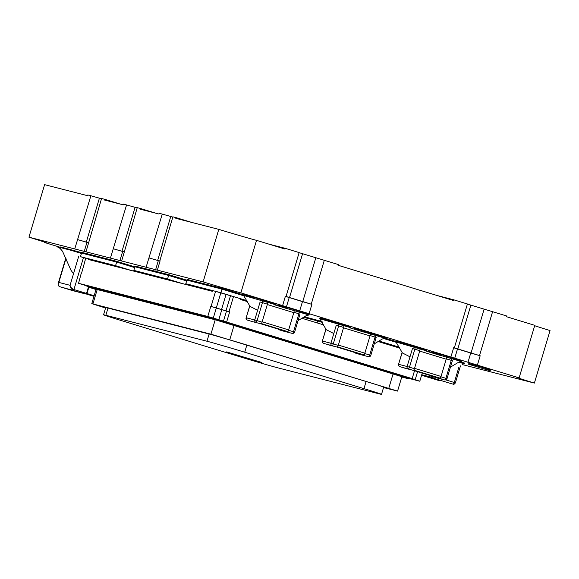 <?xml version="1.0" encoding="UTF-8"?>
<svg xmlns="http://www.w3.org/2000/svg" width="579" height="579" viewBox="0 0 579 579"><rect width="100%" height="100%" fill="white"/><g stroke="black" fill="none" stroke-linecap="round" stroke-linejoin="round"><path stroke-width="0.87" d="M489.313 370.509L468.577 364.256L489.313 370.509M490.167 370.69L490.384 369.974L481.764 367.216L469.649 363.713L468.795 363.532L468.577 364.256M462.208 364.553L534.388 383.081A30.036 0.485 16.6 0 1 516.844 377.385A30.036 0.485 16.6 0 1 519.124 377.87L240.864 292.873A30.036 0.485 16.6 0 1 203.128 281.893L28.95 237.187A30.036 0.485 16.6 0 1 46.501 242.883A30.036 0.485 16.6 0 1 44.214 242.398L60.542 247.385M298.069 320.6L306.19 315.693L309.005 314.976L309.229 314.216L287.698 307.644L278.571 305.299L278.361 305.987M329.104 320.288L319.977 317.943L319.76 318.667L328.894 321.012L329.104 320.288L350.635 326.867L350.425 327.584L319.76 318.667L326.223 329.683L333.808 333.547M450.448 367.144L458.575 362.237L461.391 361.52L461.615 360.768L440.083 354.189L430.95 351.844L430.747 352.531M464.496 363.894L464.763 363.149L459.813 361.636M430.863 352.141L426.622 350.845M396.079 341.516L385.209 338.201L385.419 337.492L363.887 330.913L354.761 328.568L354.551 329.263M222.206 288.407L187.089 279.396L186.872 280.113L221.989 289.124L222.206 288.407L243.694 294.972M278.477 305.596L274.236 304.301L274.446 303.591L252.914 297.02L243.788 294.675L243.571 295.391L252.697 297.736L252.914 297.02M405.3 343.564L396.166 341.219L395.949 341.936L405.083 344.281L405.3 343.564L426.832 350.143L426.614 350.86L395.949 341.936L402.412 352.958L410.004 356.823M322.076 321.519L304.503 316.8M168.829 274.707L135.117 266.05L134.907 266.774L168.612 275.423L168.829 274.707L186.843 280.207M81.646 252.668L60.672 246.944L60.505 247.515M116.857 261.368L81.74 252.35L81.53 253.074L116.647 262.084L116.857 261.368L134.878 266.868M110.423 258.096L126.577 204.923L123.486 204.134L123.269 204.85L104.444 200.016L104.661 199.299L101.571 198.503L85.981 251.822M146.096 267.252L162.25 214.085L159.16 213.289L158.95 214.006L140.125 209.178L140.342 208.454L137.252 207.666L121.655 260.984M282.603 305.625L285.389 296.267L286.055 296.47L299.14 252.582L285.23 248.333L285.013 249.05L256.526 240.35A30.036 0.485 16.6 0 1 218.782 229.371L175.799 218.334L176.016 217.617L172.926 216.821L159.84 260.716M450.889 357.026L453.675 347.675L454.341 347.878L467.419 303.982L453.509 299.734L453.292 300.45L338.013 265.24L338.23 264.523L299.119 252.661M519.124 377.87L534.786 325.347L506.299 316.641L506.509 315.924L467.398 304.062M534.388 383.081L550.05 330.558A30.036 0.485 16.6 0 1 534.678 325.702M74.742 248.941L90.896 195.767L87.805 194.971L87.588 195.695L44.612 184.658L28.95 237.187M454.341 347.878L480.179 355.767L477.386 365.125M479.513 355.564L492.599 311.676M467.955 362.374L470.741 353.024L480.179 355.767M470.741 353.024L453.646 347.762M286.055 296.47L311.234 304.163L324.312 260.268M311.234 304.163L311.893 304.366L309.106 313.717M299.669 310.974L302.462 301.616L311.893 304.366M302.462 301.616L285.367 296.361M240.864 292.873L256.526 240.35M203.128 281.893L218.782 229.371M157.336 270.14L160.122 260.789M160.036 261.086L148.883 257.901M124.355 251.93L113.209 248.746M88.681 242.767L77.528 239.583M44.214 242.398L44.322 242.036M285.23 248.333L269.134 244.2M172.846 217.089L162.25 214.085M160.043 261.057L157.654 260.441L170.74 216.553M149.165 257.973L157.654 260.441M191.895 222.466L176.016 217.617M137.165 207.933L126.577 204.923M124.362 251.894L121.981 251.286L135.066 207.398M113.491 248.818L121.981 251.286M156.221 213.311L140.342 208.454M309.005 314.976L279.049 306.197L287.481 308.361L287.698 307.644M461.391 361.52L431.435 352.741L439.866 354.905L440.083 354.189M464.553 363.873L458.792 362.114L464.553 363.873M396.897 342.551L383.428 338.44L396.897 342.551M246.871 300.653L220.917 292.721L221.989 289.124L244.519 296.007L221.989 289.124L186.872 280.113L185.801 283.71L193.813 286.156M453.509 299.734L437.413 295.601M274.236 304.315L243.571 295.391L250.027 306.407L257.619 310.279M374.258 343.875L382.386 338.961L385.209 338.208L363.677 331.637L363.887 330.913M385.194 338.245L355.238 329.473L385.209 338.208M317.111 322.894L317.683 320.961L322.46 322.416L317.683 320.961L317.9 320.238M317.683 320.961L303.7 317.372L317.683 320.961M183.42 283.876L167.541 279.02L168.612 275.423L186.633 280.931L168.612 275.423L134.907 266.774L133.829 270.371L149.708 275.22M81.415 253.457L71.166 250.331L81.436 253.385L74.503 251.272L74.72 250.548M101.491 198.778L90.896 195.767M88.688 242.739L86.3 242.131L99.385 198.235M77.81 239.655L86.3 242.131M120.541 204.148L104.661 199.299M131.447 270.531L115.568 265.681L116.647 262.084L134.661 267.585L116.647 262.084L81.53 253.074L80.452 256.671L85.714 258.277M115.568 265.681L80.452 256.671M399.257 347.197L379.259 341.089M220.917 292.721L185.801 283.71M167.541 279.02L133.829 270.371M409.165 378.492L419.804 381.228L412.168 378.623L223.501 321.092L226.505 311.024L229.668 311.878L211.082 306.465L215.583 291.353L212.493 290.564L212.276 291.28L88.667 259.551L88.884 258.835L85.786 258.039L81.567 273.237M399.626 348.095L378.471 341.632M323.429 324.826L302.274 318.363M247.24 301.55L240.582 299.517L240.792 298.793L215.583 291.353M223.501 321.092L207.796 316.467L78.563 283.297L86.249 285.722M78.563 283.297L81.284 273.15M226.664 321.953L229.668 311.878M218.811 319.753L221.808 309.678L226.505 311.024M213.289 318.124L216.293 308.05L221.808 309.678M207.796 316.467L210.799 306.392L216.293 308.05M415.157 379.788L417.575 371.682M419.804 381.228L422.221 373.108M412.168 378.623L414.521 370.748M401.761 377.045L407.341 378.478A22.53 0.362 -163.4 0 0 409.056 378.847A22.53 0.362 -163.4 0 0 395.898 374.57L236.891 325.999A22.53 0.362 -163.4 0 0 208.585 317.77L90.592 287.481A22.53 0.362 -163.4 0 0 88.884 287.119A22.53 0.362 -163.4 0 0 95.998 289.522M383.544 387.539L397.57 391.093L401.862 376.697L215.207 319.789L96.078 289.261L91.786 303.649L105.573 308.028M409.056 378.847L409.273 378.123A22.53 0.362 -163.4 0 0 396.108 373.853L237.101 325.282A22.53 0.362 -163.4 0 0 208.802 317.046L90.809 286.757A22.53 0.362 -163.4 0 0 89.094 286.395L88.884 287.119M397.57 391.093L210.922 334.177L91.786 303.649M86.199 285.903L88.992 286.75L86.959 293.546L94.145 295.746M228.987 311.676L233.496 296.564M399.315 347.357L379.122 341.183M246.936 300.805L240.755 298.923M225.991 310.858L230.5 295.746M221.533 309.584L226.042 294.472M216.3 308.042L220.802 292.931M212.399 290.861L193.835 286.091L193.704 286.511M130.188 270.212L95.028 260.731A22.53 0.362 -163.4 0 0 88.884 258.835M120.808 267.802L120.939 267.382M94.898 261.151L95.028 260.731M227.402 352.133L240.336 356.425L261.954 362.555L227.402 352.133M226.121 351.837L261.824 362.483M240.357 356.917A30.036 0.485 -163.4 0 0 278.094 367.897L379.231 393.858A30.036 0.485 -163.4 0 0 381.518 394.342A30.036 0.485 -163.4 0 0 363.967 388.647L244.714 352.213A30.036 0.485 -163.4 0 0 206.971 341.234L105.841 315.28A30.036 0.485 -163.4 0 0 103.554 314.788A30.036 0.485 -163.4 0 0 121.105 320.491L240.357 356.917M381.518 394.342L383.66 387.148A30.036 0.485 -163.4 0 0 366.109 381.445L246.857 345.019A30.036 0.485 -163.4 0 0 209.12 334.04L107.983 308.079A30.036 0.485 -163.4 0 0 105.696 307.594L103.554 314.788M93.964 296.354L86.445 294.052M88.927 286.735L86.901 293.524M58.175 284.376L58.834 282.429C57.719 284.484 58.095 285.925 59.948 286.75L86.025 294.052L59.948 286.743L72.527 290.593A0.753 0.753 0 0 0 72.57 290.6L72.534 290.593M65.984 258.437L58.834 282.429L70.073 285.309C70.312 287.72 71.434 289.348 73.439 290.209L73.931 289.558L86.517 293.408L88.544 286.619M78.65 256.526L70.073 285.309C70.609 287.329 71.897 288.747 73.931 289.558L83.463 257.59M71.166 250.331L57.126 246.726L60.107 248.413L62.532 251.293L70.884 270.067L73.504 273.795M57.126 246.726L71.188 250.258M429.915 375.453A1.875 1.73 104.4 0 0 431.087 377.508L450.969 383.58A1.875 1.73 104.4 0 0 451.106 383.616M440.901 380.606A1.875 1.73 -75.6 0 1 439.729 380.692L421.613 375.163M464.539 363.909L458.749 362.136M405.076 344.317L426.607 350.896L395.942 341.972M446.25 356.896A1.875 0.724 107 0 1 446.308 358.821L440.945 376.806A1.875 0.724 107 0 1 439.707 378.427L431.275 376.263A1.875 0.724 107 0 1 431.268 376.263A1.875 0.724 107 0 1 430.957 375.771M404.779 368.172L399.807 366.652L404.764 368.164A1.875 0.724 -73 0 0 404.764 368.164A1.875 0.724 -73 0 0 404.779 368.172L413.203 370.336A1.875 0.724 -73 0 0 414.441 368.714L419.804 350.722A1.875 0.724 -73 0 0 419.746 348.804M293.871 310.351A1.875 0.724 107 0 1 293.922 312.276L288.559 330.262A1.875 0.724 107 0 1 287.322 331.883L278.897 329.719A1.875 0.724 107 0 1 278.883 329.712A1.875 0.724 107 0 1 278.579 329.227M252.372 321.613A1.875 0.724 -73 0 0 252.379 321.62A1.875 0.724 -73 0 0 252.393 321.62L260.825 323.784A1.875 0.724 -73 0 0 262.063 322.17L267.426 304.178A1.875 0.724 -73 0 0 267.368 302.252M370.061 333.627A1.875 0.724 107 0 1 370.119 335.545L364.756 353.537A1.875 0.724 107 0 1 363.511 355.151L355.086 352.987A1.875 0.724 107 0 1 355.072 352.987A1.875 0.724 107 0 1 354.768 352.495M328.561 344.889A1.875 0.724 -73 0 0 328.575 344.889A1.875 0.724 -73 0 0 328.582 344.896L337.014 347.06A1.875 0.724 -73 0 0 338.252 345.439L343.615 327.453A1.875 0.724 -73 0 0 343.557 325.528M252.69 297.772L243.556 295.428M328.879 321.048L350.411 327.62L319.753 318.703M454.703 358.329L457.49 348.978M286.417 306.928L289.211 297.57M155.534 270.002L158.32 260.644M119.853 260.839L122.639 251.489M84.179 251.684L86.966 242.333M302.737 301.688L315.823 257.8M289.493 297.642L302.571 253.754M471.024 353.096L484.109 309.2M457.772 349.05L470.857 305.155M395.898 374.57L396.108 373.853M236.891 325.999L237.101 325.282M208.585 317.77L208.802 317.046M90.592 287.481L90.809 286.757M388.799 388.241L393.09 373.853M229.791 339.67L234.082 325.282M210.922 334.177L215.207 319.789M92.93 303.895L97.221 289.507M363.967 388.647L366.109 381.445M244.714 352.213L246.857 345.019M206.971 341.234L209.12 334.04M105.841 315.28L107.983 308.079M86.517 293.408L86.025 294.052A0.753 0.695 -75.6 0 0 86.054 294.06A0.753 0.753 0 0 0 86.959 293.546L86.517 293.408M72.592 290.607A0.753 0.695 104.4 0 1 72.57 290.6A0.753 0.695 104.4 0 0 72.57 290.6L86.054 294.06A0.753 0.695 -75.6 0 0 86.901 293.539L86.959 293.546M438.332 379.947L442.928 381.127M430.248 376.907L421.744 374.729M431.087 377.508L450.969 383.58M434.156 377.146A1.875 0.724 107 0 1 433.201 378.051A1.875 1.73 -75.6 0 1 431.999 376.488M458.923 367.035L454.312 382.502L455.405 382.857L460.464 365.892M451.034 383.602L453.14 384.138A1.875 1.73 -75.6 0 1 453.075 384.123A1.875 0.724 -73 0 0 454.312 382.502L445.837 379.918M439.729 380.692L421.584 375.257L437.608 380.15A1.875 0.724 -73 0 0 437.608 380.15A1.875 0.724 -73 0 0 437.623 380.157A1.875 1.73 104.4 0 0 437.76 380.193M426.455 351.221L439.7 355.267L426.455 351.221M419.695 351.084L446.199 359.183M414.55 368.353L441.053 376.451M434.728 376.922L412.856 370.242L434.742 376.929M440.214 378.196L413.717 370.097M446.308 358.821L451.273 360.341L445.91 378.326L440.945 376.806M439.707 378.427L444.672 379.947L436.233 377.776A1.875 0.724 -73 0 0 436.248 377.783A1.875 1.73 104.4 0 0 436.385 377.819M436.219 377.776A1.875 0.724 -73 0 0 436.233 377.776L444.744 379.962A1.875 1.73 -75.6 0 1 444.672 379.947A1.875 0.724 -73 0 0 445.91 378.326L447.01 378.68L452.373 360.695L451.273 360.341A1.875 0.724 -73 0 0 451.222 358.415M414.441 368.714L409.476 367.195A1.875 0.724 107 0 1 408.231 368.816A1.875 1.73 -75.6 0 1 407.117 366.507L398.685 364.343A1.875 1.73 104.4 0 0 399.807 366.652L413.203 370.336M414.781 347.284A1.875 0.724 107 0 1 414.839 349.209L412.48 348.522L407.117 366.507L409.476 367.195L414.839 349.209L419.804 350.722M399.807 366.652A1.875 0.724 107 0 1 399.792 366.645C398.54 365.733 398.128 364.951 398.547 364.314L402.173 352.654M274.077 304.677L287.322 308.723L274.077 304.677M267.317 304.54L293.814 312.638M262.164 321.808L288.668 329.907M282.342 330.377L260.478 323.697L282.357 330.377M287.835 331.644L261.332 323.552M293.922 312.276L298.894 313.789L293.531 331.781L288.559 330.262M287.322 331.883L278.897 329.719L283.855 331.231A1.875 0.724 -73 0 0 283.855 331.231A1.875 0.724 -73 0 0 283.862 331.231A1.875 1.73 104.4 0 0 284.007 331.268M283.855 331.231L292.359 333.417A1.875 1.73 -75.6 0 1 292.294 333.395A1.875 0.724 -73 0 0 293.531 331.781L294.624 332.136L299.987 314.151L298.894 313.789A1.875 0.724 -73 0 0 298.836 311.871M252.393 321.62L260.825 323.784M262.063 322.17L257.09 320.65L262.453 302.658L267.426 304.178M262.396 300.74A1.875 0.724 107 0 1 262.453 302.658L260.094 301.977L254.731 319.963L257.09 320.65A1.875 0.724 107 0 1 255.853 322.264A1.875 1.73 -75.6 0 1 254.731 319.963L246.307 317.799A1.875 1.73 104.4 0 0 247.421 320.107A1.875 0.724 107 0 1 247.414 320.1A1.875 0.724 107 0 1 247.392 320.093M252.379 321.62L247.414 320.1C246.162 319.188 245.742 318.407 246.162 317.77L249.788 306.11M350.266 327.953L363.511 331.999L350.266 327.953M343.506 327.815L370.01 335.907M338.36 345.084L364.857 353.176M336.674 346.973L358.546 353.653L336.667 346.973M364.025 354.92L337.528 346.821M370.119 335.545L375.083 337.065L369.72 355.05L364.756 353.537M363.511 355.151L355.086 352.987L360.044 354.507A1.875 0.724 -73 0 0 360.044 354.507A1.875 0.724 -73 0 0 360.058 354.507A1.875 1.73 104.4 0 0 360.196 354.543M360.044 354.507L368.555 356.693A1.875 1.73 -75.6 0 1 368.483 356.671A1.875 0.724 -73 0 0 369.72 355.05L370.821 355.412L376.184 337.419L375.083 337.065A1.875 0.724 -73 0 0 375.026 335.14M338.252 345.439L333.28 343.919A1.875 0.724 107 0 1 332.042 345.54A1.875 1.73 -75.6 0 1 330.92 343.238L322.496 341.074A1.875 1.73 104.4 0 0 323.618 343.376A1.875 0.724 107 0 1 323.603 343.376L337.014 347.06M338.592 324.008A1.875 0.724 107 0 1 338.643 325.934L336.283 325.246L330.92 343.238L333.28 343.919L338.643 325.934L343.615 327.453M323.603 343.376A1.875 0.724 107 0 1 323.589 343.369C322.351 342.457 321.931 341.682 322.351 341.045L325.977 329.386M58.233 283.457C58.103 285.317 58.674 286.41 59.948 286.743M65.811 257.995L58.218 283.478M442.964 381.134L438.404 379.962M453.14 384.138C453.69 384.615 454.45 384.188 455.405 382.857M437.608 380.15L439.801 380.714M444.744 379.962C446.054 379.933 446.807 379.498 447.01 378.68M398.547 364.314L402.065 352.517M292.359 333.417C293.669 333.381 294.429 332.954 294.624 332.136M246.162 317.77L249.679 305.973M368.555 356.693C369.865 356.657 370.618 356.23 370.821 355.412M322.351 341.045L325.868 329.241"/></g></svg>
